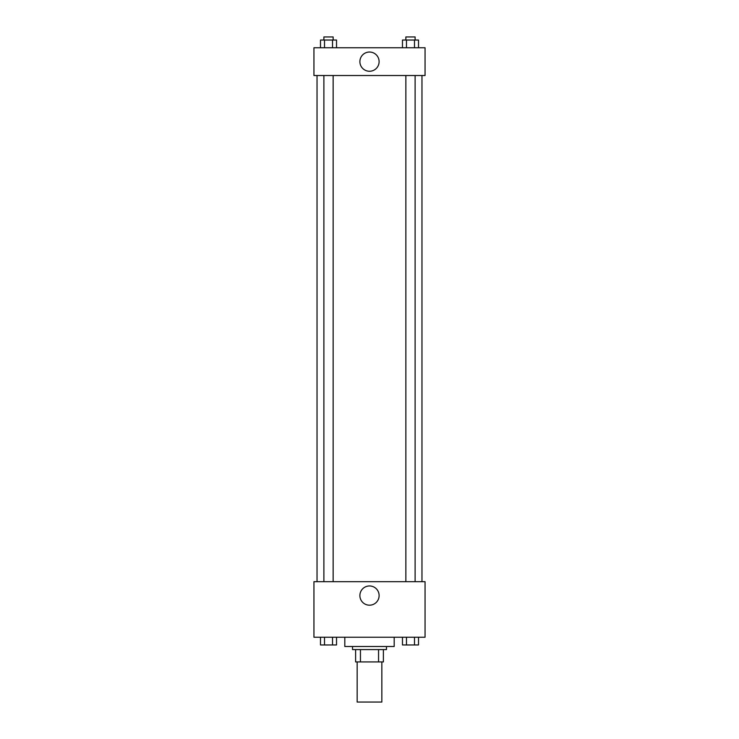 <?xml version="1.0" encoding="UTF-8"?>
<svg xmlns="http://www.w3.org/2000/svg" width="739" height="739" viewBox="0 0 739 739"><rect width="100%" height="100%" fill="white"/><g stroke="black" fill="none" stroke-linecap="round" stroke-linejoin="round"><path stroke-width="1.11" d="M357.159 661.932L357.159 702.05L381.841 702.05L381.841 661.932M378.553 649.581L378.553 661.932L355.616 661.932L355.616 649.581M378.553 661.932L383.384 661.932L383.384 649.581L383.384 661.932M386.479 646.496L386.479 649.581L352.521 649.581L352.521 646.496M360.447 649.581L360.447 661.932M344.808 637.24L344.808 646.496L394.192 646.496L394.192 637.24M425.054 637.24L313.946 637.24L313.946 581.685L425.054 581.685L425.054 637.24M369.5 605.186A9.607 9.607 0 0 1 361.177 590.766A9.607 9.607 0 0 1 377.823 590.766A9.607 9.607 0 0 1 369.5 605.186M421.969 75.526L421.969 581.685M405.859 581.685L405.859 75.526M333.141 75.526L333.141 581.685M425.054 75.526L313.946 75.526L313.946 47.749L425.054 47.749L425.054 75.526M379.107 61.642A9.607 9.607 0 0 1 364.697 69.965A9.607 9.607 0 0 1 364.697 53.319A9.607 9.607 0 0 1 379.107 61.642M418.505 47.749L418.505 40.035L402.469 40.035L402.469 47.749M414.496 40.035L414.496 47.749M406.478 40.035L406.478 47.749M405.859 40.035L405.859 36.95L415.115 36.95L415.115 40.035M336.531 47.749L336.531 40.035L320.495 40.035L320.495 47.749M332.522 40.035L332.522 47.749M324.504 40.035L324.504 47.749M323.885 40.035L323.885 36.95L333.141 36.95L333.141 40.035M418.505 637.24L418.505 644.953L402.469 644.953L402.469 637.24M414.496 637.24L414.496 644.953M406.478 637.24L406.478 644.953M415.115 644.953L405.859 644.981M336.531 637.24L336.531 644.953L320.495 644.953L320.495 637.24M332.522 637.24L332.522 644.953M324.504 637.24L324.504 644.953M333.141 644.953L323.885 644.981M317.031 75.526L317.031 581.685M415.115 581.685L415.115 75.526M323.885 75.526L323.885 581.685"/></g></svg>
